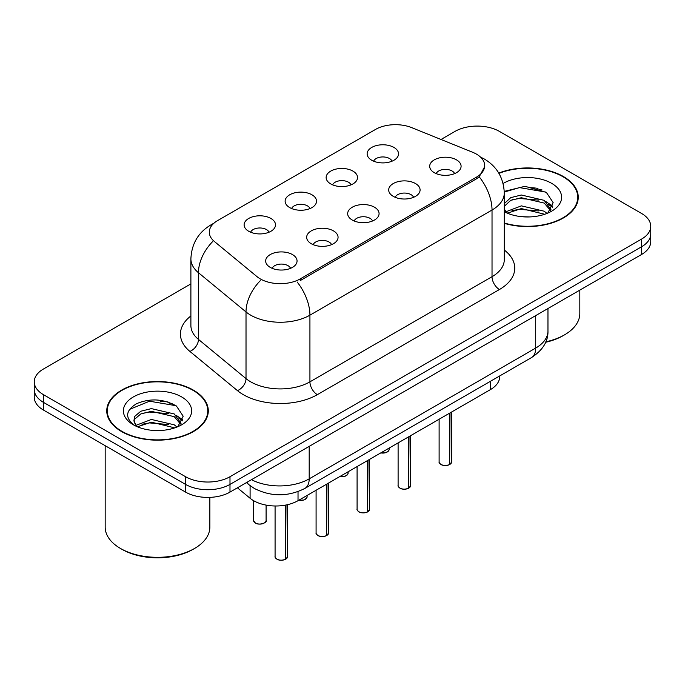 <?xml version="1.0" encoding="UTF-8"?>
<svg xmlns="http://www.w3.org/2000/svg" width="685" height="685" viewBox="0 0 685 685"><rect width="100%" height="100%" fill="white"/><g stroke="black" fill="none" stroke-linecap="round" stroke-linejoin="round"><path stroke-width="1.03" d="M330.727 183.923A15.704 9.068 180 0 1 327.618 181.362A15.704 9.068 180 0 1 332.816 170.094A15.704 9.068 180 0 1 352.938 171.104A15.704 9.068 180 0 1 356.054 181.362A15.704 9.068 180 0 1 330.727 183.923M351.028 184.864A9.419 5.437 0 0 0 348.494 182.219A9.419 5.437 0 0 0 339.212 180.84A9.419 5.437 0 0 0 332.645 184.864M289.721 207.598A15.704 9.068 180 0 1 286.604 205.038A15.704 9.068 180 0 1 291.81 193.769A15.704 9.068 180 0 1 311.932 194.78A15.704 9.068 180 0 1 315.049 205.038A15.704 9.068 180 0 1 289.721 207.598M310.014 208.54A9.419 5.437 0 0 0 307.488 205.894A9.419 5.437 0 0 0 298.206 204.515A9.419 5.437 0 0 0 291.639 208.54M248.715 231.273A15.704 9.068 180 0 1 245.598 228.713A15.704 9.068 180 0 1 250.796 217.445A15.704 9.068 180 0 1 270.917 218.455A15.704 9.068 180 0 1 274.034 228.713A15.704 9.068 180 0 1 248.715 231.273M269.008 232.215A9.419 5.437 0 0 0 266.482 229.569A9.419 5.437 0 0 0 257.2 228.191A9.419 5.437 0 0 0 250.624 232.215M371.741 160.247A15.704 9.068 180 0 1 368.624 157.687A15.704 9.068 180 0 1 373.822 146.419A15.704 9.068 180 0 1 393.943 147.429A15.704 9.068 180 0 1 397.06 157.687A15.704 9.068 180 0 1 371.741 160.247M392.034 161.189A9.419 5.437 0 0 0 389.508 158.543A9.419 5.437 0 0 0 380.226 157.156A9.419 5.437 0 0 0 373.65 161.189M393.276 196.364A15.704 9.068 180 0 1 390.167 193.795A15.704 9.068 180 0 1 395.365 182.527A15.704 9.068 180 0 1 415.487 183.537A15.704 9.068 180 0 1 418.603 193.795A15.704 9.068 180 0 1 393.276 196.364M413.577 197.297A9.419 5.437 0 0 0 411.043 194.651A9.419 5.437 0 0 0 401.761 193.273A9.419 5.437 0 0 0 395.194 197.297M352.27 220.039A15.704 9.068 180 0 1 349.153 217.47A15.704 9.068 180 0 1 354.359 206.202A15.704 9.068 180 0 1 374.481 207.212A15.704 9.068 180 0 1 377.598 217.47A15.704 9.068 180 0 1 352.27 220.039M372.563 220.981A9.419 5.437 0 0 0 370.037 218.327A9.419 5.437 0 0 0 360.755 216.948A9.419 5.437 0 0 0 354.188 220.981M311.264 243.714A15.704 9.068 180 0 1 308.147 241.146A15.704 9.068 180 0 1 313.345 229.877A15.704 9.068 180 0 1 333.467 230.888A15.704 9.068 180 0 1 336.583 241.146A15.704 9.068 180 0 1 311.264 243.714M331.557 244.656A9.419 5.437 0 0 0 329.031 242.002A9.419 5.437 0 0 0 319.749 240.623A9.419 5.437 0 0 0 313.173 244.656M270.25 267.39A15.704 9.068 180 0 1 267.141 264.821A15.704 9.068 180 0 1 272.339 253.553A15.704 9.068 180 0 1 292.461 254.572A15.704 9.068 180 0 1 295.577 264.821A15.704 9.068 180 0 1 270.25 267.39M290.551 268.332A9.419 5.437 0 0 0 288.017 265.677A9.419 5.437 0 0 0 278.735 264.299A9.419 5.437 0 0 0 272.168 268.332M434.29 172.689A15.704 9.068 180 0 1 431.173 170.12A15.704 9.068 180 0 1 436.371 158.851A15.704 9.068 180 0 1 456.493 159.862A15.704 9.068 180 0 1 459.609 170.12A15.704 9.068 180 0 1 434.29 172.689M454.583 173.622A9.419 5.437 0 0 0 452.057 170.976A9.419 5.437 0 0 0 442.775 169.597A9.419 5.437 0 0 0 436.199 173.622M472.633 152.267A28.265 16.32 180 0 1 476.409 154.091A28.265 16.32 180 0 1 484.689 165.633A28.265 16.32 180 0 1 476.409 177.175L300.235 278.889A28.265 16.32 180 0 1 257.098 276.706L214.414 241.514A28.265 16.32 180 0 1 209.302 232.155A28.265 16.32 180 0 1 217.582 220.613L375.483 129.456A28.265 16.32 180 0 1 411.676 127.624L472.633 152.267M499.656 375.971L499.656 376.759A31.407 18.135 180 0 1 490.46 389.585L298.026 500.684A31.407 18.135 180 0 1 250.093 498.26L237.412 487.814M504.288 223.336A50.776 29.309 0 0 0 578.251 197.263A50.776 29.309 0 0 0 563.387 176.533A50.776 29.309 0 0 0 498.774 173.082M193.418 390.133A50.776 29.309 0 0 0 138.087 383.78A50.776 29.309 0 0 0 106.749 410.854A50.776 29.309 0 0 0 121.613 431.584A50.776 29.309 0 0 0 176.944 437.938A50.776 29.309 0 0 0 208.291 410.854A50.776 29.309 0 0 0 193.418 390.133M107.271 413.5A50.776 29.309 0 0 0 107.091 414.279M484.757 166.489L479.217 176.833L476.477 178.828L300.304 280.542M190.892 283.89L43.446 369.018A31.407 18.135 0 0 0 34.25 381.836L34.25 397.223A31.407 18.135 0 0 0 43.446 410.05L185.575 492.104L185.575 484.406A31.407 18.135 0 0 0 229.989 484.406L641.554 246.788A31.407 18.135 0 0 0 650.75 233.97A31.407 18.135 0 0 1 641.554 246.788L229.989 484.406A31.407 18.135 0 0 1 185.575 484.406L43.446 402.352L185.575 484.406L185.575 476.717A31.407 18.135 0 0 0 229.989 476.717L641.554 239.099A31.407 18.135 0 0 0 650.75 226.281A31.407 18.135 0 0 0 641.554 213.455L499.425 131.4A31.407 18.135 0 0 0 455.011 131.4L441.02 139.483M34.25 389.534A31.407 18.135 0 0 0 43.446 402.352A31.407 18.135 0 0 1 34.25 389.534M34.25 381.836A31.407 18.135 0 0 0 43.446 394.663L185.575 476.717M207.94 414.279A50.776 29.309 0 0 0 207.769 413.5M577.909 200.679A50.776 29.309 0 0 0 577.729 199.9M172.123 403.585A41.871 24.172 0 0 0 168.989 402.994M542.092 189.985A41.871 24.172 0 0 0 538.958 189.394M185.575 492.104A31.407 18.135 0 0 0 229.989 492.104L641.554 254.486A31.407 18.135 0 0 0 650.75 241.659L650.75 226.281M449.634 464.516L449.591 464.618C445.858 465.817 442.998 465.783 440.994 464.507C439.35 463.077 438.717 462.187 439.111 461.844A6.285 3.631 0 0 0 440.952 464.413A6.285 3.631 0 0 0 449.634 464.516L449.634 413.149M449.591 464.618L449.497 464.601A6.071 3.502 180 0 1 441.097 464.498M449.634 464.259L450.019 412.927M408.628 488.191L408.585 488.294C404.852 489.492 401.984 489.458 399.989 488.182C398.336 486.752 397.711 485.862 398.105 485.519A6.285 3.631 0 0 0 399.946 488.088A6.285 3.631 0 0 0 408.628 488.191L408.628 436.833M408.585 488.294L408.483 488.277A6.071 3.502 180 0 1 400.091 488.174M408.628 487.934L409.013 436.602M367.614 511.875L367.571 511.969C363.846 513.168 360.978 513.133 358.974 511.858C357.33 510.428 356.705 509.546 357.091 509.195A6.285 3.631 0 0 0 358.931 511.763A6.285 3.631 0 0 0 367.614 511.875L367.614 460.508M367.571 511.969L367.477 511.952A6.071 3.502 180 0 1 359.077 511.849M367.614 511.609L368.008 460.277M326.608 535.55L326.565 535.644C322.832 536.843 319.972 536.809 317.968 535.533C316.324 534.103 315.691 533.221 316.085 532.87A6.285 3.631 0 0 0 317.926 535.439A6.285 3.631 0 0 0 326.608 535.55L326.608 484.184M326.565 535.644L326.471 535.627A6.071 3.502 180 0 1 318.071 535.524M326.608 535.285L326.993 483.961M285.602 559.225L285.559 559.32C281.826 560.518 278.958 560.484 276.963 559.208C275.31 557.778 274.685 556.896 275.079 556.545A6.285 3.631 0 0 0 276.92 559.114A6.285 3.631 0 0 0 285.602 559.225L285.602 505.093M285.559 559.32L285.457 559.303A6.071 3.502 180 0 1 277.065 559.2M285.602 558.969L285.988 505.016M504.288 222.993A50.245 29.01 0 0 0 577.729 197.263A50.245 29.01 0 0 0 563.01 176.747A50.245 29.01 0 0 0 498.945 173.382M545.791 341.815A52.343 30.217 0 0 0 564.491 334.871A52.343 30.217 0 0 0 579.827 313.507L579.827 290.123M545.594 342.277A50.245 29.01 0 0 0 563.01 335.727L564.491 334.871M521.764 216.691L529.745 216.922M506.112 211.682L521.353 205.868L544.215 211.211L546.981 213.429M507.517 213.146L521.353 208.582L544.712 214.268M504.288 208.523A23.667 13.666 0 0 0 507.731 213.335M504.288 203.582L510.753 197.64L521.353 195.011L544.215 200.354L551.014 209.747M504.288 206.296L510.753 200.354L521.353 197.725L544.215 203.068L550.475 210.449M504.288 211.716A34.13 19.711 0 0 0 551.622 211.194A34.13 19.711 0 0 0 551.622 183.323A34.13 19.711 0 0 0 503.107 183.469M547.794 213.095L553.137 202.597L546.373 192.408L525.01 186.303L504.263 191.38M506.361 212.735L504.288 210.372M504.28 192.048L519.495 187.604L545.911 192.1M511.969 199.823L519.495 198.462L538.359 200.08M548.676 204.481L552.401 207.221M511.969 210.68L519.495 209.319L538.359 210.937M545.842 201.561L552.752 206.185M121.99 431.37A50.245 29.01 0 0 0 176.747 437.664A50.245 29.01 0 0 0 207.769 410.854A50.245 29.01 0 0 0 193.05 390.347A50.245 29.01 0 0 0 138.284 384.054A50.245 29.01 0 0 0 107.271 410.854A50.245 29.01 0 0 0 121.99 431.37M194.531 548.471L193.05 549.327A50.245 29.01 0 0 1 121.99 549.327L120.509 548.471A52.343 30.217 0 0 0 194.531 548.471A52.343 30.217 0 0 0 209.858 527.099L209.858 497.37M151.805 430.283L159.776 430.522M136.152 425.274L151.394 419.46L174.247 424.811L177.021 427.029M137.557 426.738L151.394 422.174L174.752 427.868M136.392 426.335L133.943 420.599A23.667 13.666 0 0 0 137.762 426.926M133.943 420.599L134.662 416.463L140.785 411.24L151.394 408.611L174.247 413.954L181.045 423.347M134.003 420.933L134.662 419.177L140.785 413.954L151.394 411.325L174.247 416.668L180.515 424.049M177.826 426.695L183.178 416.197L176.413 406.008C163.441 398.781 150.161 398.011 136.58 403.696C125.441 410.572 124.739 417.807 134.474 425.385L134.594 425.462M181.653 396.923A34.13 19.711 0 0 0 133.378 396.923A34.13 19.711 0 0 0 133.378 424.794A34.13 19.711 0 0 0 181.653 424.794A34.13 19.711 0 0 0 181.653 396.923M105.173 445.687L105.173 527.099A52.343 30.217 0 0 0 120.509 548.471L121.99 549.327M129.491 409.425L149.527 401.204L175.951 405.691M142.009 413.423L149.527 412.062L168.39 413.671M178.708 418.081L182.433 420.821M142.009 424.28L149.527 422.91L168.39 424.529M175.874 415.153L182.792 419.785M300.235 278.889L300.235 280.576M476.409 177.175L476.409 178.871M490.46 381.28L490.46 389.585M250.093 485.622L250.093 498.26M298.026 491.616L298.026 500.684M504.288 250.025A52.343 30.217 180 0 1 499.425 289.524L317.335 394.663A10.472 6.045 60 0 1 309.928 381.836L492.027 276.706A41.871 24.172 0 0 0 504.288 259.615L504.288 192.939A41.871 24.172 180 0 1 492.027 210.038A36.639 21.158 -120 0 0 479.217 176.833M317.335 394.663A52.343 30.217 180 0 1 243.312 394.663A52.343 30.217 180 0 1 237.447 390.621L189.891 351.414A52.343 30.217 180 0 1 190.892 315.948M250.71 381.836A41.871 24.172 0 0 0 309.928 381.836L309.928 315.168A41.871 24.172 180 0 1 250.71 315.168A41.871 24.172 180 0 1 246.018 311.94L198.462 272.724A41.871 24.172 180 0 1 190.892 258.861L190.892 325.529A41.871 24.172 0 0 0 198.462 339.4L246.018 378.608A41.871 24.172 0 0 0 250.71 381.836M297.127 281.972A36.639 21.158 60 0 1 309.928 315.168L492.027 210.038L492.027 276.706A10.472 6.045 60 0 0 499.425 289.524M213.163 223.926A36.639 21.158 -120 0 0 210.74 224.997C198.213 232.515 191.603 243.809 190.892 258.861M212.59 241.642A36.639 24.506 129.5 0 0 198.462 272.724L198.462 339.4A10.472 7.004 -50.5 0 1 189.891 351.414M260.291 280.696A36.639 24.506 129.5 0 0 246.018 311.94L246.018 378.608A10.472 7.004 -50.5 0 1 237.447 390.621M229.989 476.717L229.989 492.104M641.554 239.099L641.554 254.486M43.446 394.663L43.446 410.05M251.489 479.688A41.871 24.172 0 0 0 309.192 478.849L535.696 348.074A41.871 24.172 0 0 0 547.966 330.983C548.274 341.37 542.734 350.266 531.363 357.664L304.851 488.439A20.935 12.09 60 0 0 309.192 478.849L309.192 446.372M535.696 315.597L535.696 348.074A20.935 12.09 60 0 1 531.363 357.664M246.951 482.308A20.935 14 129.5 0 0 249.109 484.843L246.412 482.617M450.019 464.293A6.285 3.631 0 0 0 451.672 461.844L451.672 411.976M380.877 452.853A6.285 3.631 0 0 0 389.123 449.411L388.66 450.816L385.852 452.674L380.766 452.913M387.205 452.014A6.071 3.502 180 0 1 380.817 452.888M409.013 487.968A6.285 3.631 0 0 0 410.666 485.519L410.666 435.651M368.008 511.644A6.285 3.631 0 0 0 369.652 509.195L369.652 459.327M326.993 535.319A6.285 3.631 0 0 0 328.646 532.87L328.646 483.002M285.988 559.003A6.285 3.631 0 0 0 287.64 556.545L287.64 504.665M339.863 476.529A6.285 3.631 0 0 0 348.117 473.087L347.655 474.491L344.846 476.349L339.751 476.589M346.199 475.69A6.071 3.502 180 0 1 339.811 476.563M298.857 500.204A6.285 3.631 0 0 0 307.103 496.762L306.649 498.166L303.84 500.024L298.746 500.264M305.193 499.365A6.071 3.502 180 0 1 298.797 500.238M255.377 522.997A6.285 3.631 0 0 0 262.218 523.785A6.285 3.631 0 0 0 266.097 520.437C268.195 522.021 259.495 525.892 255.419 523.1L253.536 520.437A6.285 3.631 0 0 0 255.377 522.997M264.179 523.04A6.071 3.502 180 0 1 255.522 523.083M537.982 188.384A41.871 24.172 0 0 0 530.293 187.673M168.013 401.984A41.871 24.172 0 0 0 160.324 401.264M484.689 165.633L484.689 167.671M504.288 192.939C503.578 177.886 496.967 166.592 484.441 159.074L480.468 157.053M214.114 223.045L210.74 224.997M304.851 488.439C288.008 496.899 271.157 496.899 254.306 488.439L249.109 484.843M547.966 330.983L547.966 308.515M439.111 461.844L439.111 419.229M451.672 461.844L449.976 464.387M389.123 449.411L389.123 448.093M398.105 485.519L398.105 442.904M410.666 485.519L408.971 488.062M357.091 509.195L357.091 466.579M369.652 509.195L367.965 511.746M316.085 532.87L316.085 490.254M328.646 532.87L326.95 535.422M275.079 556.545L275.079 505.992M287.64 556.545L285.945 559.097M348.117 473.087L348.117 471.768M307.103 496.762L307.103 495.443M266.097 520.437L266.097 505.102M253.536 520.437L253.536 500.641M577.729 201.458L577.729 197.263M207.769 415.059L207.769 410.854M107.271 415.059L107.271 410.854"/></g></svg>
